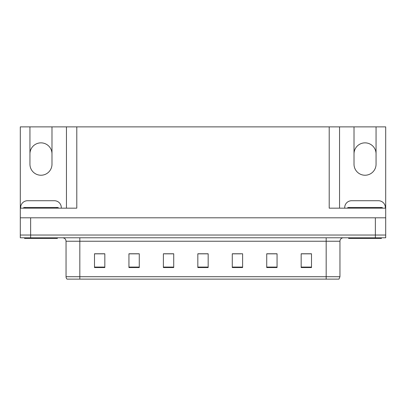 <?xml version="1.0" encoding="UTF-8"?>
<svg xmlns="http://www.w3.org/2000/svg" width="406" height="406" viewBox="0 0 406 406"><rect width="100%" height="100%" fill="white"/><g stroke="black" fill="none" stroke-linecap="round" stroke-linejoin="round"><path stroke-width="0.61" d="M76.79 126.875L76.79 208.166L20.3 208.166L20.3 126.875L29.942 126.875L29.942 164.212A11.023 11.023 0 0 0 40.965 175.235A11.023 11.023 0 0 0 51.988 164.212L51.988 126.875L354.012 126.875L354.012 164.212A11.023 11.023 0 0 0 365.035 175.235A11.023 11.023 0 0 0 376.057 164.212L376.057 126.875L385.7 126.875L385.7 217.814L20.3 217.814L20.3 235.033L30.633 235.033L20.3 235.033L20.3 237.789L30.633 237.789L30.633 235.033L375.367 235.033L30.633 235.033L30.633 217.814M376.057 153.879A11.023 11.023 0 0 0 365.035 142.856A11.023 11.023 0 0 0 354.012 153.879M29.942 153.879A11.023 11.023 0 0 1 40.965 142.856A11.023 11.023 0 0 1 51.988 153.879M329.21 126.875L329.21 208.166L385.7 208.166M20.3 208.166L20.3 217.814M30.633 237.789L385.7 237.789L385.7 235.033L375.367 235.033L385.7 235.033L385.7 217.814M66.457 126.875L66.457 208.166M339.543 126.875L339.543 208.166M376.057 126.875L354.012 126.875M29.942 126.875L51.988 126.875M339.954 276.714L338.969 279.125L326.175 279.125L326.175 276.714L339.954 276.714L339.954 241.235A3.446 3.446 0 0 1 343.4 237.789M66.046 276.714L79.825 276.714L79.825 279.125L326.175 279.125L67.031 279.125A3.446 3.446 0 0 1 66.046 276.714L66.046 241.235C65.838 239.144 64.691 237.992 62.6 237.789M311.503 267.549L311.503 253.77L301.171 253.77L301.171 267.549L311.503 267.549M277.059 267.549L277.059 253.77L266.727 253.77L266.727 267.549L277.059 267.549M242.61 267.549L242.61 253.77L232.278 253.77L232.278 267.549L242.61 267.549M104.829 267.549L104.829 253.77L94.496 253.77L94.496 267.549L104.829 267.549M139.273 267.549L139.273 253.77L128.941 253.77L128.941 267.549L139.273 267.549M173.722 267.549L173.722 253.77L163.39 253.77L163.39 267.549L173.722 267.549M208.166 267.549L208.166 253.77L197.834 253.77L197.834 267.549L208.166 267.549M326.175 279.125L337.198 279.125M274.771 253.841L272.076 253.841M266.909 253.841L277.059 253.841M301.171 253.841L311.438 253.841M306.266 253.841L303.576 253.841M172.418 253.841L169.698 253.841M164.531 253.841L173.722 253.841M128.941 253.841L138.202 253.841M133.036 253.841L130.341 253.841M101.536 253.841L98.841 253.841M232.278 253.841L240.58 253.841M235.414 253.841L232.694 253.841M203.919 253.841L201.193 253.841M208.166 253.841L197.834 253.841M104.829 253.841L94.496 253.841M20.645 208.166L20.645 207.613A6.887 6.887 0 0 1 27.532 200.726L54.399 200.726A6.887 6.887 0 0 1 61.291 207.613L61.291 208.166M57.327 237.789L57.327 238.479L24.604 238.479L24.604 237.789M23.746 208.166L23.746 207.476L58.19 207.476L58.19 208.166M344.709 208.166L344.709 207.613A6.887 6.887 0 0 1 351.601 200.726L378.468 200.726A6.887 6.887 0 0 1 385.355 207.613L385.355 208.166M381.396 237.789L381.396 238.479L348.673 238.479L348.673 237.789M347.81 208.166L347.81 207.476L382.254 207.476L382.254 208.166L382.254 207.476M375.367 217.814L375.367 237.789M326.175 237.789L326.175 241.235L66.046 241.235M339.954 241.235L326.175 241.235L326.175 276.714L79.825 276.714L79.825 237.789M208.166 267.072L197.834 267.072M173.722 267.072L163.39 267.072M139.273 267.072L128.941 267.072M104.829 267.072L94.496 267.072M242.61 267.072L232.278 267.072M277.059 267.072L266.727 267.072M311.503 267.072L301.171 267.072M25.466 207.476L25.466 208.166M56.47 207.476L56.47 208.166M349.53 207.476L349.53 208.166M380.534 207.476L380.534 208.166"/></g></svg>
